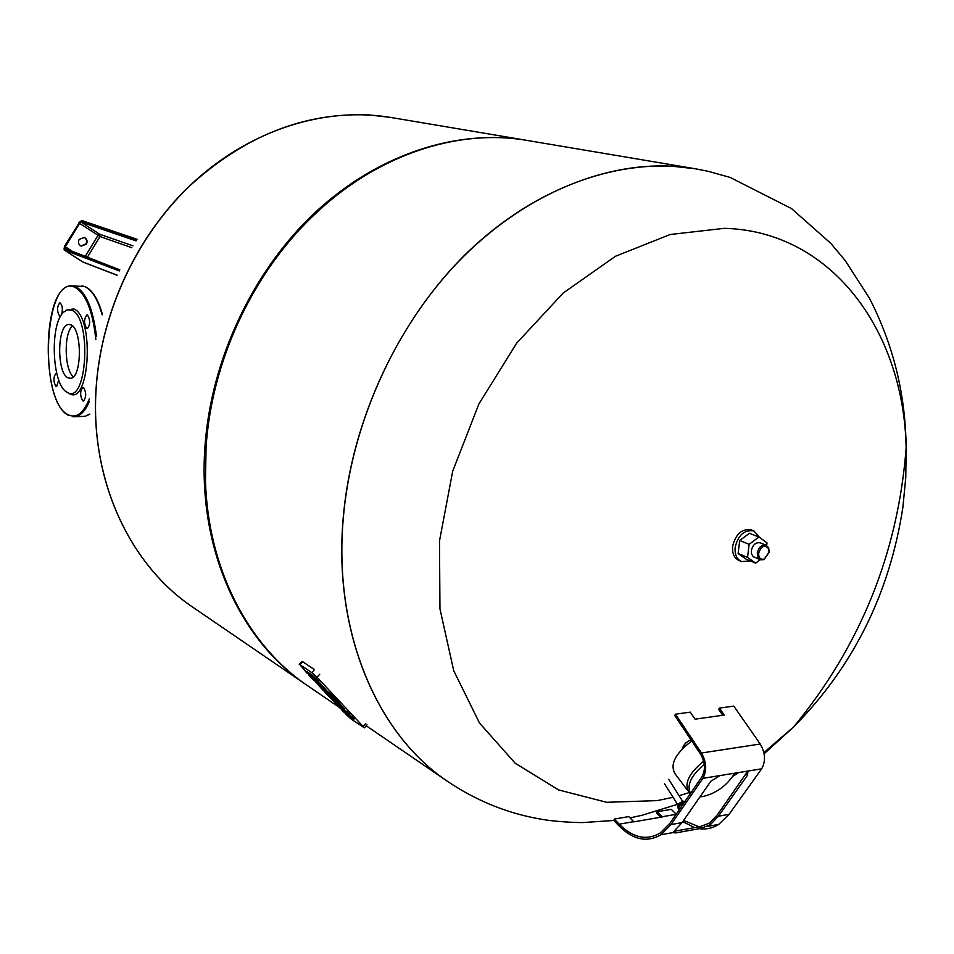 <?xml version="1.0" encoding="UTF-8"?>
<svg xmlns="http://www.w3.org/2000/svg" width="954" height="954" viewBox="0 0 954 954"><rect width="100%" height="100%" fill="white"/><g stroke="black" fill="none" stroke-linecap="round" stroke-linejoin="round"><path stroke-width="1.43" d="M79.146 239.418L84.31 237.439C87.052 238.905 87.744 241.135 86.42 244.152L81.209 246.108C78.502 244.641 77.823 242.411 79.146 239.418M80.959 246.013L85.896 243.962C87.196 241.1 86.587 238.894 84.047 237.355M72.432 325.934C63.656 333.053 64.323 369.866 73.339 376.77M367.91 114.79L390.591 117.425C326.268 106.657 252.953 128.766 195.487 180.473C138.247 232.382 100.504 311.767 96.02 390.448C90.487 481.639 130.483 565.472 193.018 607.34C130.483 565.472 90.487 481.639 96.02 390.448C100.504 311.767 138.247 232.382 195.487 180.473C252.953 128.766 326.268 106.657 390.591 117.425L525.869 140.214C457.55 128.766 378.44 153.844 315.607 212.026C253.013 270.435 210.894 359.539 204.919 447.068C197.633 548.538 239.824 640.384 306.258 684.769L306.842 685.163M613.899 820.452L583.407 822.539C578.458 822.694 561.512 822.109 546.785 820.094C511.416 814.919 478.503 802.123 448.034 781.708C377.569 734.771 333.363 633.337 343.225 518.952C350.953 425.746 393.787 329.679 456.99 263.137C520.467 196.834 600.46 162.657 671.342 166.151L695.108 168.739C622.688 156.575 537.078 185.505 467.865 252.035C398.915 318.779 351.263 420.297 343.13 518.904C351.263 420.297 398.915 318.779 467.865 252.035C537.078 185.505 622.688 156.575 695.108 168.739L527.252 140.453C457.324 128.17 375.208 155.156 311.934 217.023C251.701 275.014 211.406 362.484 206.052 447.653L205.468 481.043C208.115 569.49 248.529 645.894 307.415 685.568L339.016 707.164M343.13 518.904C333.268 633.277 377.474 734.699 447.939 781.636C377.474 734.699 333.268 633.277 343.13 518.904M526.56 140.333L525.869 140.214M673.047 797.305L657.103 800.621L606.649 802.302L558.495 789.9L515.232 763.26L479.492 723.013L453.734 670.71L439.961 608.902L439.484 541.013L452.709 471.169L478.98 403.792L516.639 343.178L563.158 293.057L615.461 256.268L670.221 234.493L724.205 228.34C831.208 230.892 903.951 330.883 906.145 447.951L905.775 477.501L902.878 507.349C889.653 593.507 853.234 666.703 793.633 726.936L763.892 752.575M689.146 792.631L679.081 795.708M447.986 781.672L366.229 725.767M668.706 779.346L682.682 801.396M660.764 817.208L656.805 813.213L657.246 811.723L662.41 816.922L633.873 821.859L628.758 816.588L614.293 819.069L619.206 824.173C633.003 837.946 646.657 840.891 660.168 833.021L670.09 823.04L701.965 776.806C705.626 769.89 705.197 762.389 700.689 754.292L674.716 715.476L675.468 714.188L701.464 753.004C706.544 762.115 707.021 770.57 702.907 778.345L670.984 824.566L660.86 834.762C646.967 842.871 632.943 839.842 618.764 825.675L613.863 820.571L614.293 819.069M673.989 831.292L682.062 822.622L710.79 781.29L720.043 775.566L745.014 771.524L747.876 771.941L747.471 775.304L718.374 816.23L710.193 824.828L700.367 828.501L675.778 832.914L672.761 832.627L673.989 831.292L699.783 826.724L709.502 823.111L717.468 814.728L747.423 771.667M699.127 826.844L683.589 820.428M682.73 821.656L694.631 827.643M699.365 828.68C706.246 829.622 712.71 828.191 718.744 824.399L729.083 814.334L761.662 768.829C765.859 761.185 765.382 752.909 760.219 744.013L733.793 706.115L719.435 708.106L724.241 715.059L695.037 719.173L690.267 712.137L675.468 714.188M719.435 708.106L718.672 709.371L722.738 715.261M657.246 811.723L671.282 809.326L676.183 814.203M703.658 761.101C688.299 773.897 683.541 784.486 689.408 792.869L690.386 793.609M734.759 773.181C727.079 785.452 716.502 793.227 703.026 796.507L699.997 796.828M690.541 793.37C686.427 785.333 691.006 775.638 704.279 764.297M687.524 790.365L675.456 774.29C669.422 765.013 674.86 753.91 691.781 740.972M690.911 739.684L685.771 742.832L682.754 747.364M682.456 748.604C683.398 744.812 686.236 741.866 690.97 739.767M683.744 803.244C679.677 805.188 677.996 807.144 678.711 809.123L679.331 809.445M684.745 801.789L684.209 801.849C679.57 803.495 677.507 805.558 678.032 808.038L678.437 808.682M685.055 801.336L683.434 801.217C679.355 802.612 677.459 804.46 677.722 806.738L677.745 806.798M683.589 803.471C679.82 805.307 678.294 807.132 678.986 808.944L679.391 809.541M315.893 680.297L306.115 672.284L311.755 676.076L315.893 680.297M306.115 672.284L306.783 671.544L312.435 675.337L318.743 681.132L318.076 681.871M312.435 675.337L311.755 676.076M317.575 679.88L316.895 680.619M331.527 695.991L322.953 690.136L320.711 687.762L328.784 693.236L334.997 698.745L335.677 697.994L325.35 689.706M334.997 698.745L331.312 696.229M339.171 703.17L339.839 702.418L336.869 699.27L336.202 700.009L339.171 703.17L328.212 695.716L325.254 692.58L336.202 700.009M336.869 699.27L335.414 698.28M343.678 711.195L343.261 711.66L345.503 713.067L338.861 706.997L349.152 714.88L349.82 714.141L343.678 709.335M352.014 716.478L351.358 717.217L353.552 719.543L354.22 718.815L349.391 714.618M353.552 719.543L343.261 711.66M349.152 714.88L346.886 713.449L351.358 717.217M347.614 711.791L346.946 712.531M343.225 709.573L335.629 702.764L339.839 707.105L337.943 705.805L331.694 698.59C335.844 701.071 339.815 704.672 343.631 709.394L343.225 709.573M344.072 708.905L339.23 703.098M340.184 706.294L335.271 701.894L340.184 706.294M325.66 689.36L318.481 681.43M316.788 682.277L321.736 686.713L316.788 682.277M324.837 690.052L317.193 683.195L321.462 687.607L319.578 686.331L313.186 678.95C317.324 681.406 321.343 685.044 325.219 689.849L324.837 690.052M313.747 678.33L313.186 678.95M306.174 672.2L299.938 664.676L311.767 672.594L317.014 677.245L364.38 727.83L351.394 719.256L345.837 714.248M343.321 711.589L341.449 709.597M338.92 706.926L337.275 705.173M332.612 700.236L328.593 695.979M325.326 692.509L323.334 690.386M320.782 687.679L318.898 685.687M314.164 680.667L308.762 674.943M311.767 672.594L314.486 669.613L302.633 661.718L299.938 664.676M67.03 392.213L69.177 393.477C89.748 407.167 94.828 316.084 73.673 308.917L66.398 310.145M71.598 310.133C92.097 317.122 87.184 405.593 67.245 392.332L66.828 392.094C51.921 384.736 49.548 324.193 63.679 312.089L67.555 309.74L71.598 310.133M83.523 387.527L82.831 387.407C79.933 391.39 79.921 395.862 82.795 400.847L83.523 400.966C86.409 396.959 86.409 392.476 83.523 387.527M56.775 373.527L56 373.324C53.257 377.188 53.233 381.54 55.964 386.382L56.608 386.501L58.743 379.966M61.569 314.689C62.952 309.454 62.523 305.554 60.281 302.978L59.768 302.895C56.87 306.842 56.811 311.242 59.601 316.108L60.889 315.774M87.482 314.999L86.909 314.915C83.857 318.97 83.797 323.513 86.742 328.522L87.351 328.605C90.391 324.515 90.439 319.972 87.482 314.999M70.823 324.825L68.533 324.467C57.049 324.861 56.608 373.229 68.008 377.832L70.656 378.285C82.127 377.748 82.306 328.605 70.823 324.825M750.202 560.904L741.508 561.56L738.98 560.511C734.175 558.114 732.052 553.38 732.636 546.296C735.725 533.906 741.95 528.444 751.323 529.911L753.875 530.913L759.742 537.615M741.508 561.56C736.703 559.163 734.58 554.417 735.164 547.334C738.253 534.92 744.49 529.446 753.875 530.913M766.134 545.211L760.183 542.838C755.759 542.134 752.801 544.722 751.323 550.601L751.49 553.737L753.076 556.552L760.266 559.771L757.786 557.243L757.261 553.01C758.74 547.107 761.697 544.507 766.134 545.211L768.662 547.775L769.174 551.996L763.868 559.664L760.266 559.771M758.657 553.201C761.292 546.022 764.619 544.495 768.626 548.633L769.079 552.318L764.428 559.032C760.541 559.95 758.609 558.007 758.657 553.201M760.195 559.748L755.663 563.146L747.531 557.398L749.152 544.305L758.919 537.019L766.992 542.838L766.67 545.461M755.663 563.146L746.219 559.259L738.098 553.535L739.696 540.501L749.427 533.274L758.919 537.019M739.696 540.501L749.152 544.305M738.098 553.535L747.531 557.398M64.92 248.457L119.822 269.839M64.967 248.469L65.289 246.8L64.49 246.347L64.133 248.744M72.003 251.129L65.289 246.8L79.587 223.319L81.126 222.079L80.935 221.125L78.777 222.866L81.245 220.875L136.744 239.788M87.541 257.008L99.979 236.52L78.717 222.866L81.245 220.875M80.935 221.125L136.541 240.098M132.964 245.822L99.514 234.171L81.126 222.079L136.052 240.861M85.371 256.185L97.976 235.399L99.514 234.171L99.979 236.52L131.843 247.694M64.085 249.089L64.49 246.347L64.276 250.031L64.085 249.089L119.667 270.161M137.054 239.299L82.008 220.577L137.042 239.323M79.063 223.141L64.443 246.335M82.628 261.849L64.276 250.031L119.286 270.948M82.736 261.933L117.247 275.241M390.52 117.402L369.389 114.981C303.396 112.012 242.364 136.708 186.304 189.059C134.037 240.861 100.23 316.048 95.96 390.424C90.427 481.591 130.424 565.436 192.946 607.293L306.258 684.769M675.205 831.113L675.778 832.914M699.783 826.724L700.367 828.501M709.502 823.111L710.193 824.828M619.206 824.173L633.683 821.668M662.219 816.731L676.088 814.334M670.984 824.566L682.062 822.622M718.374 816.23L729.083 814.334M701.464 753.004L760.219 744.013M747.471 775.304L746.529 773.789M720.043 775.566L702.907 778.345M761.662 768.829L745.014 771.524M329.464 692.497L328.784 693.236M350.094 715.166L349.438 715.894M345.694 710.48L345.026 711.219M319.733 674.251L317.014 677.245M365.811 723.37L363.176 726.316M89.473 401.36C85.538 410.327 80.971 415.407 75.783 416.588L68.366 415.264C40.605 402.302 41.773 286.963 70.62 285.83L75.533 286.57C86.039 292.174 93.027 308.762 96.497 336.357M95.829 339.457C92.669 310.61 85.669 293.212 74.829 287.273C44.289 272.486 37.981 400.668 68.056 414.68C76.225 418.782 83.368 413.452 89.473 398.689M102.15 314.832C97.737 299.234 92.001 289.837 84.93 286.641L72.921 285.854M91.644 291.972C95.925 296.873 99.478 304.29 102.316 314.248M81.782 416.409L85.133 416.314L89.831 414.096M89.831 414.203L85.133 416.314L73.076 416.755M82.688 261.897L64.204 249.996M83.356 262.255L117.223 275.301M629.998 817.876L641.887 815.324L677.471 804.317M732.791 776.389L738.694 772.549M764.13 753.791L793.633 726.936C860.544 645.81 898.048 552.807 906.145 447.951C905.62 394.622 893.373 344.704 869.404 298.173L845.292 260.669L830.827 243.389L791.57 208.616L730.168 177.444L708.226 171.326L695.227 168.751M664.437 783.663L677.865 804.937M660.86 834.762L672.761 832.627M707.212 826.462L718.744 824.399M344.299 708.655L343.631 709.394M325.886 689.11L325.219 689.849M301.822 661.516L299.258 664.306M367.016 724.885L364.38 727.83M81.865 285.878L85.156 286.689C92.264 289.921 98 299.067 102.364 314.116M68.533 324.467L69.606 324.467M768.626 548.633L768.662 547.775M764.428 559.032L763.868 559.664"/></g></svg>
